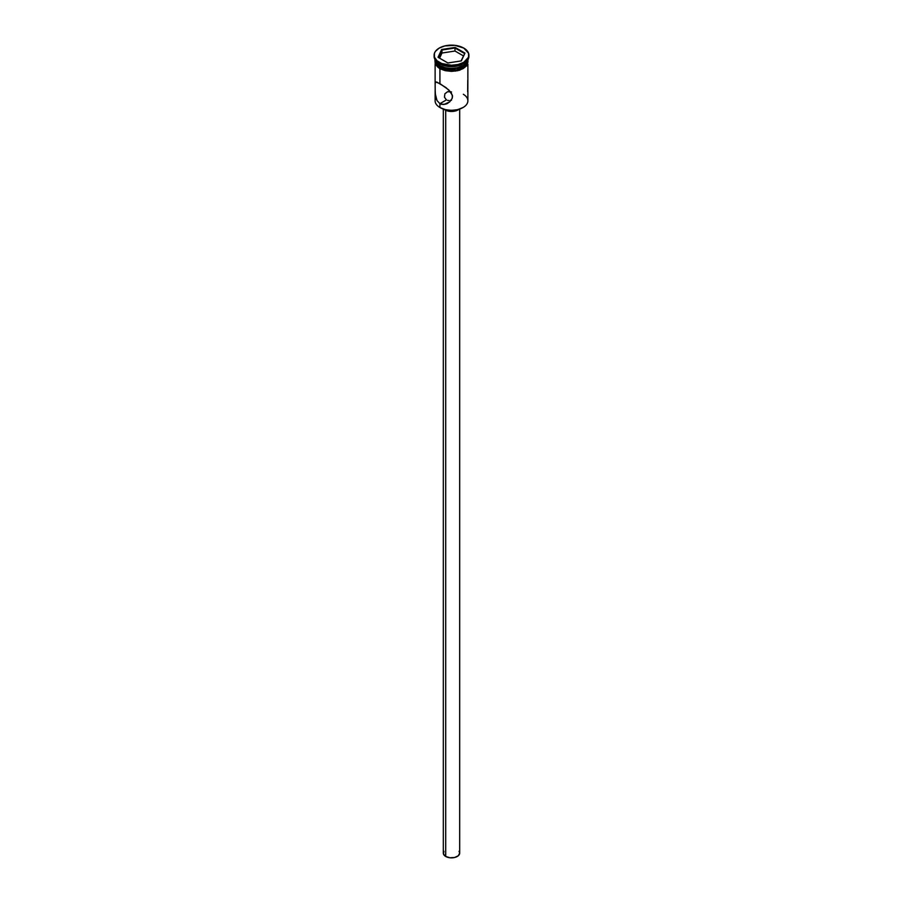 <?xml version="1.0" encoding="UTF-8"?>
<svg xmlns="http://www.w3.org/2000/svg" width="903" height="903" viewBox="0 0 903 903"><rect width="100%" height="100%" fill="white"/><g stroke="black" fill="none" stroke-linecap="round" stroke-linejoin="round"><path stroke-width="1.35" d="M463.341 94.284A16.378 9.448 180 0 1 463.081 107.502A16.378 9.448 180 0 1 439.919 107.502L440.212 107.66A15.961 9.222 0 0 0 462.787 107.66A15.961 9.222 0 0 0 462.934 107.581M451.489 91.937L447.549 91.722L444.863 93.833L444.468 97.208L446.432 99.894L444.468 97.208L444.863 93.833L447.549 91.722L450.8 91.779M445.71 110.301L445.71 856.462A8.183 4.729 0 0 0 454.638 857.489A8.183 4.729 0 0 0 459.683 853.121L458.306 855.751L454.638 857.489L449.908 857.76L445.71 856.462L445.71 110.301M444.073 109.308A9.211 5.316 0 0 0 444.987 109.918L444.987 109.918A9.211 5.316 0 0 0 458.927 109.308M435.133 83.821L435.528 81.981L437.007 82.139L445.924 87.568L451.116 92.467L452.527 96.373L452.143 98.427L449.649 101.926L445.924 104.105L441.827 104.387L439.919 103.653L437.007 100.538L435.528 96.079L435.133 89.837M435.528 81.981L439.919 83.607L439.919 68.809L439.919 83.607L448.791 89.916L452.426 95.357L452.143 98.427L449.649 101.926L443.87 104.522L439.919 103.653L439.919 107.502L439.919 103.653L446.432 99.894L439.919 103.653L437.007 100.538L435.235 93.607L435.133 83.245L435.777 81.891M434.106 55.196L434.106 56.358A17.394 10.046 0 0 0 439.197 63.47L439.197 62.296A17.394 10.046 180 0 1 434.106 55.196A17.394 10.046 180 0 1 444.84 45.918A17.394 10.046 180 0 1 463.803 48.096L454.898 45.342L444.84 45.918L439.197 48.096L435.427 51.347L434.433 53.232L434.433 57.149L437.041 60.772L441.838 63.549L451.5 65.242L458.16 64.474L463.803 62.296L468.567 57.149L468.567 53.232L463.803 48.096A17.394 10.046 180 0 1 468.894 55.196A17.394 10.046 180 0 1 458.16 64.474A17.394 10.046 180 0 1 439.197 62.296L439.197 63.47A17.394 10.046 0 0 0 458.16 65.637A17.394 10.046 0 0 0 468.894 56.358A17.394 10.046 0 0 0 468.871 55.783A17.394 10.046 180 0 1 463.803 63.47A17.394 10.046 180 0 1 439.197 63.47L439.919 65.558A16.378 9.448 0 0 0 456.918 67.793A16.378 9.448 0 0 0 467.777 59.914A16.378 9.448 180 0 1 463.081 65.558A16.378 9.448 180 0 1 439.919 65.558L440.359 65.806A15.757 9.098 0 0 0 462.641 65.806A15.757 9.098 0 0 0 462.855 65.682M463.431 63.673A16.378 9.448 180 0 1 439.919 63.887A16.378 9.448 0 0 0 463.081 63.887L463.803 63.47M467.652 91.734L467.765 80.288M467.878 64.147L467.856 89.352M435.133 91.079L435.122 100.809A16.378 9.448 0 0 0 439.919 107.502A16.378 9.448 0 0 0 457.765 109.545A16.378 9.448 0 0 0 467.878 100.809L467.878 90.289M467.856 59.779A16.378 9.448 180 0 1 457.437 68.176A16.378 9.448 180 0 1 439.919 66.054L439.919 67.725A16.378 9.448 0 0 0 457.765 69.779A16.378 9.448 0 0 0 467.878 61.043A16.378 9.448 0 0 0 467.81 60.208M467.878 59.982L465.417 66.133L456.015 70.186L439.851 67.77L439.592 68.628L455.405 71.123L464.853 67.443L467.957 61.46M467.98 61.878L466.716 65.513L463.149 68.605L457.81 70.671L451.5 71.393L445.19 70.671L439.592 68.628L439.851 67.77L435.122 59.982M463.081 107.502L457.607 109.658L451.5 110.369L445.393 109.658L439.919 107.502A16.378 9.448 180 0 1 435.935 97.874L435.935 97.874M441.646 49.507L455.112 47.419L464.966 53.108L461.354 60.885L447.888 62.973L438.034 57.273L441.646 49.507L438.034 57.273L447.888 62.973L461.354 60.885L464.966 53.108L461.072 60.93L464.966 53.108L455.112 47.419L441.646 49.507L441.973 53.04L439.592 58.176L441.973 53.04L441.973 50.026L454.988 48.017L454.988 51.02L441.973 53.04L454.988 51.02L454.988 48.017L464.514 53.514L454.988 48.017L455.112 47.419L454.988 48.017L441.646 49.507M439.919 65.558L439.919 65.558A16.378 9.448 180 0 1 435.223 59.914A16.378 9.448 0 0 0 439.919 65.558L439.197 63.47A17.394 10.046 180 0 1 434.129 55.783M435.122 61.043L436.375 64.655L439.919 67.725L445.235 69.779L451.5 70.49L457.765 69.779L463.081 67.725L466.625 64.655L467.878 59.372L466.625 62.984L463.081 66.054L457.765 68.109L451.5 68.82L445.235 68.109L439.919 66.054L436.375 62.984L435.122 59.372L435.122 61.043A16.378 9.448 0 0 0 439.919 67.725L439.919 66.054A16.378 9.448 180 0 1 435.144 59.779M440.359 65.806L445.472 67.781L451.5 68.47L457.528 67.781L463.081 65.558M467.664 59.192L467.664 62.894L463.149 67.77L457.81 69.836L451.5 70.558L445.19 69.836L439.851 67.77L435.336 62.894L435.336 59.192M435.02 61.878L435.336 63.729L437.797 67.161M435.144 88.607L435.133 83.245M439.919 63.887L439.197 63.47M450.145 100.481L451.511 100.21L450.145 100.481M447.549 100.346L448.802 100.538L447.549 100.346M447.877 103.213L446.929 103.71M459.153 109.116L456.613 110.584L451.5 111.475L446.387 110.584L443.847 109.116M443.317 109.06L443.317 853.121A8.183 4.729 0 0 0 445.71 856.462L443.475 854.046L443.937 851.315M459.063 851.315L459.683 853.121L459.683 109.06M438.486 57.544L441.973 50.026L438.486 57.544M463.408 55.884L454.988 51.02L463.408 55.884M468.894 55.196L468.894 56.358M468.115 59.35L466.874 65.738L459.559 70.299L439.592 68.628L435.257 64.418L434.885 59.35M435.122 64.147L435.122 83.573"/></g></svg>
